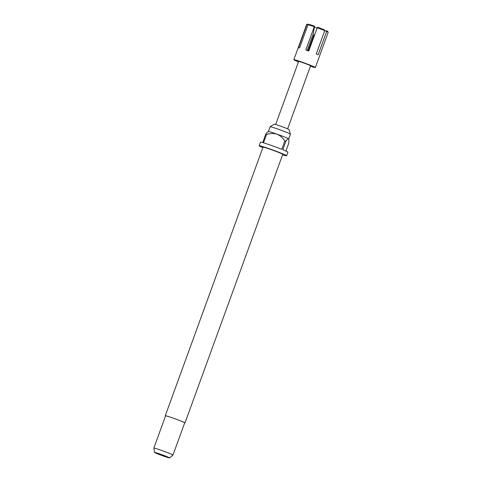 <?xml version="1.0" encoding="UTF-8"?>
<svg xmlns="http://www.w3.org/2000/svg" width="482" height="482" viewBox="0 0 482 482"><rect width="100%" height="100%" fill="white"/><g stroke="black" fill="none" stroke-linecap="round" stroke-linejoin="round"><path stroke-width="0.72" d="M268.372 131.544L270.107 126.778A10.809 0.518 20 0 1 270.119 126.766L274.168 124.187A7.887 0.38 20 0 1 280.422 126.079A7.887 0.38 20 0 1 288.983 129.58L290.423 134.153A10.809 0.518 20 0 1 290.423 134.177L288.688 138.936A10.809 0.518 -160 0 0 288.567 138.81A10.809 0.518 -160 0 0 276.951 134.135A10.809 0.518 -160 0 0 268.39 131.538L268.04 131.7M270.119 126.766A10.809 0.518 20 0 1 278.686 129.357A10.809 0.518 20 0 1 290.423 134.153M165.519 415.99A10.49 0.506 20 0 1 165.266 415.767A10.49 0.506 20 0 1 173.592 418.268A10.49 0.506 20 0 1 184.986 422.943A10.49 0.506 20 0 1 184.642 422.949M165.266 415.767L263.021 147.185A10.49 0.506 20 0 1 271.348 149.685A10.49 0.506 20 0 1 282.741 154.361L184.986 422.943M153.83 448.115A10.176 0.488 20 0 1 153.83 448.103A10.176 0.488 20 0 1 161.91 450.531A10.176 0.488 20 0 1 172.954 455.062A10.176 0.488 20 0 1 172.948 455.074L184.684 422.834A10.176 0.488 20 0 0 173.641 418.304A10.176 0.488 20 0 0 165.561 415.876L153.83 448.103L154.595 452.447A7.971 0.386 20 0 1 160.928 454.339A7.971 0.386 20 0 1 169.574 457.9A7.971 0.386 20 0 1 163.253 455.99A7.971 0.386 20 0 1 154.595 452.447M262.853 147.643A14.623 0.705 20 0 1 259.135 145.769A14.623 0.705 20 0 1 270.745 149.257A14.623 0.705 20 0 1 286.621 155.77A14.623 0.705 20 0 1 282.572 154.818M259.135 145.769L260.437 142.19A14.623 0.705 20 0 1 262.708 142.612L265.751 134.255A14.623 0.705 -160 0 1 266.504 134.472L263.461 142.829A14.623 0.705 20 0 1 272.053 145.678A14.623 0.705 20 0 1 281.753 149.312L284.796 140.955A14.623 0.705 -160 0 1 285.826 141.371L282.783 149.727A14.623 0.705 20 0 1 287.929 152.192L286.621 155.77M310.414 66.233A11.448 0.548 -160 0 0 311.354 66.54A11.448 0.548 -160 0 0 315.355 67.546A11.448 0.548 -160 0 0 309.317 64.817A11.448 0.548 -160 0 0 297.84 60.72A11.448 0.548 -160 0 0 293.839 59.714A11.448 0.548 -160 0 0 298.466 61.889M310.655 25.51A11.448 0.548 -160 0 0 308.01 24.721L308.793 24.341A10.809 0.518 -160 0 1 311.245 25.07A10.809 0.518 -160 0 1 314.595 26.191L314.282 26.721A11.448 0.548 -160 0 0 310.655 25.51M306.938 24.48A11.448 0.548 -160 0 0 306.679 24.48L307.492 24.106A10.809 0.518 -160 0 1 307.715 24.1L306.938 24.48L298.46 47.76A11.448 0.548 20 0 1 299.539 47.995L308.01 24.721M306.679 24.48A11.448 0.548 -160 0 0 306.654 24.504L293.839 59.714M287.621 128.863L310.571 65.805A6.356 0.307 -160 0 0 307.221 64.293A6.356 0.307 -160 0 0 300.84 62.015A6.356 0.307 -160 0 0 298.623 61.455L275.668 124.513M314.415 27.179A10.809 0.518 -160 0 0 317.09 28.173M324.711 30.788A10.809 0.518 -160 0 0 325.784 31.107M324.76 30.655L324.507 29.908A10.809 0.518 -160 0 0 317.548 27.239L317.234 27.769A11.448 0.548 -160 0 1 324.76 30.655L316.288 53.936A11.448 0.548 20 0 1 318.168 54.743L326.639 31.463L326.386 30.715A10.809 0.518 -160 0 1 327.784 31.487L328.164 32.3A11.448 0.548 -160 0 0 326.639 31.463M307.209 50.489L313.143 34.174L314.595 26.191M308.1 50.809L313.951 34.746M315.355 67.546L328.17 32.33A11.448 0.548 -160 0 0 328.164 32.3M314.282 26.721L305.811 49.995A11.448 0.548 20 0 1 308.763 51.044L317.234 27.769M307.853 24.419A10.809 0.518 -160 0 0 308.221 24.612M285.916 151.059L288.7 143.413C289.037 141.015 288.989 139.479 288.567 138.81L288.73 139.033M266.504 134.472C269.968 133.333 273.451 133.225 276.951 134.135C280.217 135.611 282.832 137.882 284.796 140.955M285.826 141.371C287.019 139.569 287.935 138.714 288.567 138.81M268.492 131.694C267.859 131.598 266.944 132.454 265.751 134.255M169.574 457.9L172.948 455.074"/></g></svg>
